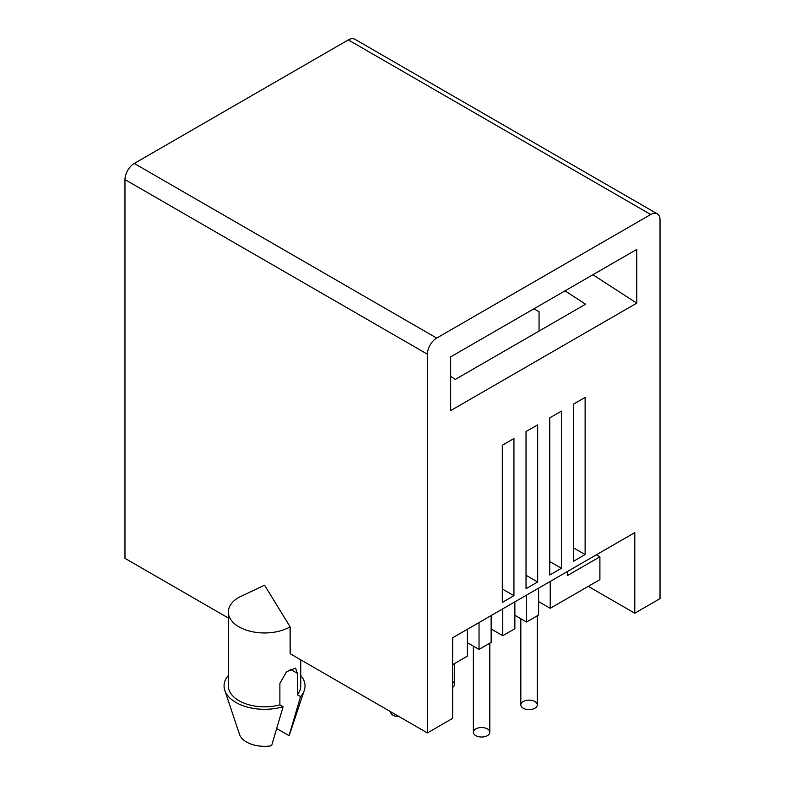 <?xml version="1.0" encoding="UTF-8"?>
<svg xmlns="http://www.w3.org/2000/svg" width="785" height="785" viewBox="0 0 785 785"><rect width="100%" height="100%" fill="white"/><g stroke="black" fill="none" stroke-linecap="round" stroke-linejoin="round"><path stroke-width="1.18" d="M390.567 711.681A8.223 4.749 0 0 0 390.557 711.858A8.223 4.749 0 0 0 392.961 715.213A8.223 4.749 0 0 0 399.094 716.607M452.631 687.444A8.223 4.749 0 0 0 454.466 684.461A8.223 4.749 0 0 0 452.631 681.478M475.779 735.633A8.223 4.749 0 0 0 484.747 736.664A8.223 4.749 0 0 0 489.82 732.277A8.223 4.749 0 0 0 481.597 727.528A8.223 4.749 0 0 0 473.375 732.277A8.223 4.749 0 0 0 475.779 735.633M523.242 708.237A8.223 4.749 0 0 0 532.201 709.267A8.223 4.749 0 0 0 537.283 704.881A8.223 4.749 0 0 0 529.061 700.132A8.223 4.749 0 0 0 520.828 704.881A8.223 4.749 0 0 0 523.242 708.237M550.226 581.44L550.226 608.306L599.897 579.634L599.897 556.801L567.319 575.601L567.319 571.568M467.409 629.256L467.409 656.123L452.631 664.65M479.036 622.544L479.036 649.401L491.135 642.424L491.135 615.558M502.773 608.846L502.773 635.703L514.862 628.726L514.862 601.86M538.598 588.161L538.598 615.018L526.499 622.005L526.499 595.138M228.366 675.463A40.486 23.373 0 0 0 224.804 690.368L239.513 734.397A25.493 14.719 0 0 0 271.61 745.75L283.091 706.716L279.882 704.861L279.882 683.372L286.564 671.734L295.552 668.104L297.329 673.304L290.146 669.154M297.329 673.304L297.329 694.794L300.537 696.638L289.057 735.673L276.801 728.598M289.057 735.673A25.493 14.719 0 0 0 289.587 734.397L304.305 690.368A40.486 23.373 0 0 0 300.743 675.463M300.537 696.638A40.486 23.373 0 0 0 304.305 690.368M297.329 694.794A36.188 20.891 0 0 0 300.743 685.943L300.743 659.822M290.146 626.842A36.188 20.891 0 0 1 250.7 631.366A36.188 20.891 0 0 1 228.366 612.064A36.188 20.891 0 0 1 231.771 603.214A36.188 20.891 0 0 1 238.964 597.297L264.555 585.208L290.146 626.842L290.146 653.699L427.393 732.945L452.631 718.373L452.631 637.783L634.79 532.622L634.79 613.213L660.028 598.631L660.028 219.879A13.159 7.595 120 0 0 657.3 213.854A13.159 7.595 120 0 0 650.726 214.501L436.695 338.07A13.159 7.595 120 0 0 427.393 354.182L427.393 732.945M513.939 595.678L502.302 602.399L502.302 445.252L513.939 438.53L513.939 595.678L502.302 588.966M467.409 642.689L479.036 649.401M537.666 581.979L526.029 588.691L526.029 431.554L537.666 424.832L537.666 581.979L526.029 575.268M491.135 628.991L502.773 635.703M561.393 568.281L549.765 574.993L549.765 417.855L561.393 411.134L561.393 568.281L549.765 561.569M514.862 615.293L526.499 622.005M585.119 554.583L573.492 561.295L573.492 404.147L585.119 397.436L585.119 554.583L573.492 547.861M538.598 601.595L550.226 608.306M636.763 249.424L636.763 303.147L450.659 410.594L450.659 356.871L636.763 249.424M592.92 274.74L636.763 303.147M565.004 290.852L585.59 304.197L455.31 379.41L450.659 376.388M539.059 331.054L539.059 311.743L533.937 308.79M596.404 554.779L599.897 556.801M588.259 586.346L634.79 613.213M657.3 213.854L354.879 39.25A13.159 7.595 120 0 0 348.304 39.898L134.274 163.466A13.159 7.595 120 0 0 124.972 179.588L124.972 558.341L228.366 618.03M224.804 690.368A40.486 23.373 0 0 0 283.091 706.716M228.366 612.064L228.366 685.943A36.188 20.891 0 0 0 279.882 704.861M124.972 179.588L427.393 354.182M348.304 39.898L650.726 214.501M134.274 163.466L436.695 338.07M454.466 684.461L454.466 663.59M489.82 732.277L489.82 643.18M473.375 732.277L473.375 646.134M537.283 704.881L537.283 615.783M520.828 704.881L520.828 618.737"/></g></svg>
